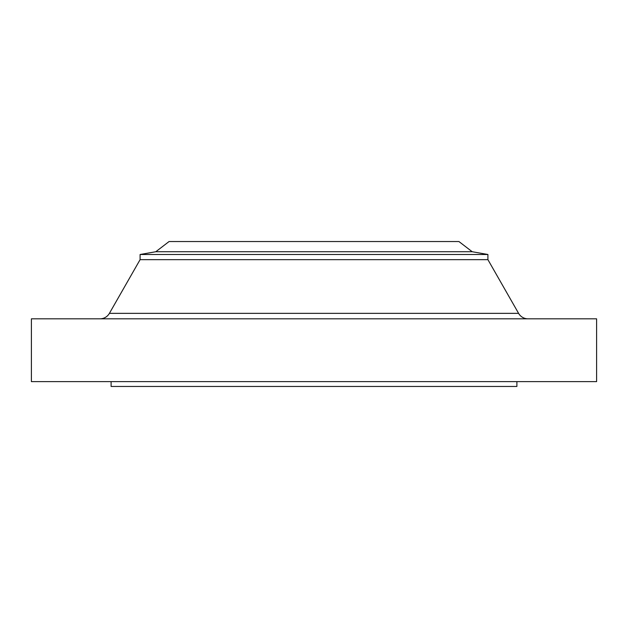 <?xml version="1.0" encoding="UTF-8"?>
<svg xmlns="http://www.w3.org/2000/svg" width="628" height="628" viewBox="0 0 628 628"><rect width="100%" height="100%" fill="white"/><g stroke="black" fill="none" stroke-linecap="round" stroke-linejoin="round"><path stroke-width="0.94" d="M528.03 318.828A10.872 10.872 0 0 1 518.595 313.356L487.909 259.654L140.091 259.654L109.405 313.356L518.595 313.356M99.97 318.828A10.872 10.872 0 0 0 109.405 313.356M155.791 251.734L472.209 251.734L458.927 241.537L169.073 241.537L155.791 251.734L140.091 254.497L140.091 259.654M472.209 251.734L487.909 254.497L140.091 254.497M487.909 254.497L487.909 259.654M596.6 318.828L31.4 318.828L31.4 381.628L596.6 381.628L596.6 318.828M111.109 381.628L111.109 386.463L516.891 386.463L516.891 381.628"/></g></svg>
